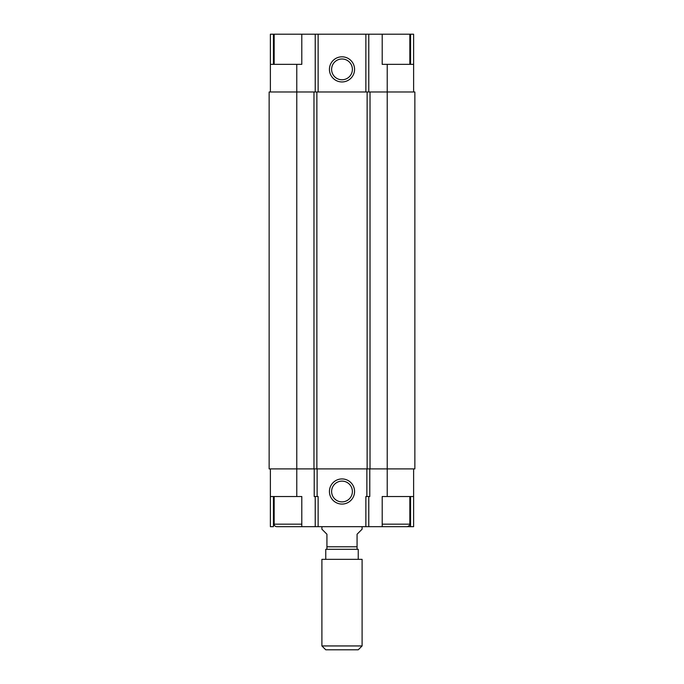 <?xml version="1.0" encoding="UTF-8"?>
<svg xmlns="http://www.w3.org/2000/svg" width="684" height="684" viewBox="0 0 684 684"><rect width="100%" height="100%" fill="white"/><g stroke="black" fill="none" stroke-linecap="round" stroke-linejoin="round"><path stroke-width="1.03" d="M274.156 496.524L274.156 524.166C274.31 525.697 275.148 526.535 276.669 526.68L382.202 526.68L382.202 496.524L413.615 496.524L413.615 526.68L410.562 526.68L410.562 496.524M405.817 526.68L410.562 526.68M273.438 496.524L273.438 526.68L270.385 526.68L270.385 468.891M273.438 64.356L273.438 34.2L270.385 34.2L270.385 91.989M382.202 34.2L413.615 34.2L413.615 64.356L382.202 64.356L382.202 34.2L301.798 34.2L301.798 64.356L270.385 64.356M365.872 34.2L365.872 91.989M318.128 34.2L318.128 91.989M342 56.815A12.56 12.56 0 0 1 352.884 75.659A12.56 12.56 0 0 1 331.116 75.659A12.56 12.56 0 0 1 342 56.815M278.183 526.68L301.798 526.68L301.798 496.524L270.385 496.524M315.23 526.68L315.23 496.524M318.128 526.68L318.128 496.524L317.128 496.524L317.128 468.891M365.872 526.68L365.872 496.524L366.872 496.524L366.872 468.891M368.77 526.68L368.77 496.524M315.23 34.2L315.23 91.989M368.77 34.2L368.77 91.989M342 478.937A12.56 12.56 0 0 1 352.884 497.781A12.56 12.56 0 0 1 331.116 497.781A12.56 12.56 0 0 1 342 478.937M413.615 64.356L413.615 91.989M317.128 496.524L314.221 496.524L314.221 468.891M369.779 468.891L369.779 496.524L366.872 496.524M413.615 496.524L413.615 468.891M414.863 468.891L269.137 468.891L269.137 91.989L414.863 91.989L414.863 468.891M313.973 468.891L313.973 91.989M316.872 468.891L316.872 91.989M367.128 468.891L367.128 91.989M370.027 468.891L370.027 91.989M410.562 34.2L410.562 64.356M382.202 526.68L407.331 526.68C409.519 525.603 410.357 524.765 409.844 524.166L382.202 524.166M301.798 34.2L274.156 34.2L274.156 64.356M342 481.117A10.388 10.388 0 0 1 350.995 496.695A10.388 10.388 0 0 1 333.005 496.695A10.388 10.388 0 0 1 342 481.117M342 58.986A10.388 10.388 0 0 1 350.995 74.573A10.388 10.388 0 0 1 333.005 74.573A10.388 10.388 0 0 1 342 58.986M321.899 526.68L321.899 529.194L326.926 534.221L326.926 546.781L357.074 546.781L357.074 534.221L362.101 529.194L362.101 526.68M325.755 559.341L325.755 549.295L358.245 549.295L358.245 559.341M357.074 546.781L357.074 549.295M321.899 559.341L362.101 559.341L362.101 645.944L321.899 645.944L321.899 559.341M362.101 645.944L358.245 649.8L325.755 649.8L321.899 645.944M326.926 549.295L326.926 546.781M296.771 64.356L296.771 496.524M387.229 64.356L387.229 496.524M274.156 524.166L301.798 524.166M409.844 496.524L409.844 524.166M409.844 34.2L409.844 64.356"/></g></svg>
